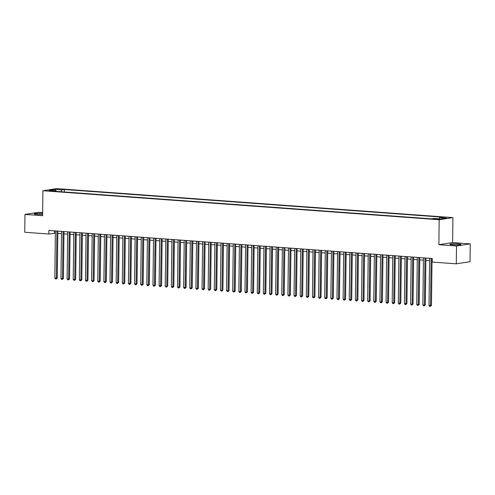 <?xml version="1.0" encoding="UTF-8"?>
<svg xmlns="http://www.w3.org/2000/svg" width="495" height="495" viewBox="0 0 495 495"><rect width="100%" height="100%" fill="white"/><g stroke="black" fill="none" stroke-linecap="round" stroke-linejoin="round"><path stroke-width="0.74" d="M42.632 213.487A5.593 0.563 0.7 0 0 37.032 213.419A5.593 0.563 0.7 0 0 34.217 213.871A5.593 0.563 0.7 0 0 36.915 214.391A5.593 0.563 0.7 0 0 42.62 214.465M452.51 244.796A5.593 0.563 0.7 0 0 458.147 244.876A5.593 0.563 0.7 0 0 461 244.419A5.593 0.563 0.7 0 0 458.302 243.905A5.593 0.563 0.7 0 0 452.665 243.825A5.593 0.563 0.7 0 0 449.813 244.283A5.593 0.563 0.7 0 0 452.51 244.796M48.745 190.959L52.229 190.798L48.745 190.959M42.644 212.584L38.709 212.293L24.967 214.422L24.75 232.254L48.826 234.017L55.36 233.225M452.919 217.614L56.647 188.614L42.91 190.742L439.176 219.737L452.919 217.614L452.616 242.581L438.873 244.703L456.508 245.996L470.25 243.874L452.616 242.581M470.25 243.874L470.033 261.707L456.291 263.829L456.508 245.996M456.291 263.829L432.215 262.072L432.259 258.501L48.869 230.447L48.826 234.017M438.217 218.92L433.49 218.976L435.909 219.279L439.288 219.124L438.217 218.92L438.211 219.304M56.498 191.404L56.158 190.785L53.559 191.188L431.423 218.84L434.028 218.437L440.773 218.932L446.416 218.06L439.671 217.565L442.27 217.163L64.4 189.511L61.801 189.913L60.91 191.726M56.158 190.785L49.407 190.297L55.056 189.424L61.801 189.913M24.967 214.422L42.601 215.709L42.91 190.742M438.873 244.703L439.176 219.737M57.822 233.405L61.498 233.677M63.954 233.857L67.629 234.123M70.086 234.302L73.761 234.574M76.224 234.754L79.899 235.02M82.356 235.199L86.031 235.472M88.494 235.651L92.169 235.917M94.625 236.096L98.301 236.369M100.757 236.548L104.433 236.814M106.895 236.994L110.571 237.266M113.027 237.445L116.702 237.711M119.165 237.897L122.84 238.163M125.297 238.343L128.972 238.615M131.429 238.794L135.104 239.06M137.567 239.24L141.242 239.512M143.699 239.691L147.374 239.957M149.837 240.137L153.506 240.409M155.968 240.589L159.644 240.855M162.1 241.034L165.776 241.306M168.238 241.486L171.913 241.752M174.37 241.931L178.045 242.204M180.502 242.383L184.177 242.649M186.64 242.828L190.315 243.101M192.772 243.28L196.447 243.546M198.91 243.732L202.585 243.998M205.041 244.177L208.717 244.45M211.173 244.629L214.849 244.895M217.311 245.075L220.987 245.347M223.443 245.526L227.118 245.792M229.581 245.972L233.25 246.244M235.713 246.423L239.388 246.689M241.845 246.869L245.52 247.141M247.983 247.321L251.658 247.587M254.114 247.766L257.79 248.038M260.252 248.218L263.922 248.484M266.384 248.669L270.06 248.936M272.516 249.115L276.191 249.387M278.654 249.567L282.329 249.833M284.786 250.012L288.461 250.284M290.918 250.464L294.593 250.73M297.056 250.909L300.731 251.182M303.188 251.361L306.863 251.627M309.326 251.806L313.001 252.079M315.457 252.258L319.133 252.524M321.589 252.704L325.264 252.976M327.727 253.155L331.403 253.421M333.859 253.607L337.534 253.873M339.997 254.053L343.666 254.325M346.129 254.504L349.804 254.77M352.261 254.95L355.936 255.222M358.399 255.401L362.074 255.667M364.53 255.847L368.206 256.119M370.668 256.299L374.338 256.565M376.8 256.744L380.476 257.016M382.932 257.196L386.607 257.462M389.07 257.641L392.745 257.914M395.202 258.093L398.877 258.359M401.334 258.538L405.009 258.811M407.472 258.99L411.147 259.256M413.603 259.442L417.279 259.708M419.741 259.887L423.417 260.16M425.873 260.339L429.549 260.605M54.425 230.856L54.394 233.157M439.059 218.809L439.671 217.565M64.375 191.98L64.4 189.511M55.056 189.424L55.428 190.736M431.108 258.421L430.532 305.533L428.998 305.421L429.573 258.303M432.036 258.489L431.461 305.39L430.532 305.533L430.341 306.386L429.728 306.337L428.998 305.421M431.461 305.39L430.341 306.386M424.976 257.969L424.401 305.087L422.866 304.969L423.442 257.858M425.904 258.037L425.329 304.939L424.401 305.087L424.209 305.935L423.596 305.891L422.866 304.969M425.329 304.939L424.209 305.935M418.844 257.524L418.263 304.635L416.734 304.524L417.31 257.406M419.766 257.586L419.197 304.493L418.263 304.635L418.071 305.483L417.458 305.44L416.734 304.524M419.197 304.493L418.071 305.483M412.706 257.072L412.131 304.184L410.596 304.072L411.172 256.961M413.634 257.14L413.059 304.041L412.131 304.184L411.939 305.038L411.326 304.994L410.596 304.072M413.059 304.041L411.939 305.038M406.574 256.62L405.999 303.738L404.464 303.627L405.04 256.509M407.496 256.688L406.927 303.596L405.999 303.738L405.807 304.586L405.188 304.543L404.464 303.627M406.927 303.596L405.807 304.586M400.436 256.175L399.861 303.287L398.327 303.175L398.908 256.063M401.365 256.243L400.789 303.144L399.861 303.287L399.669 304.14L399.057 304.097L398.327 303.175M400.789 303.144L399.669 304.14M394.305 255.723L393.729 302.841L392.195 302.73L392.77 255.612M395.233 255.791L394.657 302.699L393.729 302.841L393.537 303.689L392.925 303.645L392.195 302.73M394.657 302.699L393.537 303.689M388.173 255.278L387.597 302.389L386.063 302.278L386.638 255.166M389.095 255.346L388.525 302.247L387.597 302.389L387.399 303.243L386.787 303.2L386.063 302.278M388.525 302.247L387.399 303.243M382.035 254.826L381.459 301.944L379.925 301.832L380.5 254.715M382.963 254.894L382.387 301.802L381.459 301.944L381.268 302.792L380.655 302.748L379.925 301.832M382.387 301.802L381.268 302.792M375.903 254.381L375.328 301.492L373.793 301.381L374.368 254.269M376.825 254.449L376.256 301.35L375.328 301.492L375.136 302.346L374.517 302.297L373.793 301.381M376.256 301.35L375.136 302.346M369.765 253.929L369.19 301.047L367.661 300.935L368.237 253.817M370.693 253.997L370.118 300.898L369.19 301.047L368.998 301.894L368.385 301.851L367.661 300.935M370.118 300.898L368.998 301.894M363.633 253.483L363.058 300.595L361.523 300.484L362.099 253.366M364.561 253.551L363.986 300.453L363.058 300.595L362.866 301.449L362.253 301.399L361.523 300.484M363.986 300.453L362.866 301.449M357.501 253.032L356.926 300.149L355.391 300.032L355.967 252.92M358.423 253.1L357.854 300.001L356.926 300.149L356.728 300.997L356.115 300.954L355.391 300.032M357.854 300.001L356.728 300.997M351.363 252.586L350.788 299.698L349.253 299.586L349.829 252.469M352.292 252.648L351.716 299.555L350.788 299.698L350.596 300.552L349.984 300.502L349.253 299.586M351.716 299.555L350.596 300.552M345.232 252.134L344.656 299.246L343.122 299.135L343.697 252.023M346.154 252.203L345.584 299.104L344.656 299.246L344.464 300.1L343.852 300.057L343.122 299.135M345.584 299.104L344.464 300.1M339.094 251.683L338.518 298.801L336.99 298.689L337.565 251.571M340.022 251.751L339.446 298.658L338.518 298.801L338.326 299.648L337.714 299.605L336.99 298.689M339.446 298.658L338.326 299.648M332.962 251.237L332.386 298.349L330.852 298.238L331.427 251.126M333.89 251.305L333.314 298.207L332.386 298.349L332.195 299.203L331.582 299.159L330.852 298.238M333.314 298.207L332.195 299.203M326.83 250.786L326.255 297.903L324.72 297.792L325.295 250.674M327.752 250.854L327.183 297.761L326.255 297.903L326.057 298.751L325.444 298.708L324.72 297.792M327.183 297.761L326.057 298.751M320.692 250.34L320.117 297.452L318.582 297.34L319.157 250.229M321.62 250.408L321.045 297.309L320.117 297.452L319.925 298.306L319.312 298.262L318.582 297.34M321.045 297.309L319.925 298.306M314.56 249.888L313.985 297.006L312.45 296.895L313.026 249.777M315.488 249.956L314.913 296.864L313.985 297.006L313.793 297.854L313.18 297.811L312.45 296.895M314.913 296.864L313.793 297.854M308.428 249.443L307.853 296.555L306.318 296.443L306.894 249.332M309.35 249.511L308.781 296.412L307.853 296.555L307.655 297.408L307.042 297.359L306.318 296.443M308.781 296.412L307.655 297.408M302.29 248.991L301.715 296.109L300.18 295.998L300.756 248.88M303.218 249.059L302.643 295.961L301.715 296.109L301.523 296.957L300.911 296.913L300.18 295.998M302.643 295.961L301.523 296.957M296.159 248.546L295.583 295.657L294.049 295.546L294.624 248.434M297.08 248.614L296.511 295.515L295.583 295.657L295.391 296.511L294.772 296.462L294.049 295.546M296.511 295.515L295.391 296.511M290.021 248.094L289.445 295.212L287.911 295.094L288.492 247.983M290.949 248.162L290.373 295.063L289.445 295.212L289.253 296.06L288.641 296.016L287.911 295.094M290.373 295.063L289.253 296.06M283.889 247.649L283.313 294.76L281.779 294.649L282.354 247.531M284.817 247.717L284.241 294.618L283.313 294.76L283.121 295.614L282.509 295.565L281.779 294.649M284.241 294.618L283.121 295.614M277.757 247.197L277.181 294.315L275.647 294.197L276.222 247.085M278.679 247.265L278.11 294.166L277.181 294.315L276.983 295.162L276.371 295.119L275.647 294.197M278.11 294.166L276.983 295.162M271.619 246.745L271.043 293.863L269.509 293.752L270.084 246.634M272.547 246.813L271.972 293.721L271.043 293.863L270.852 294.711L270.239 294.667L269.509 293.752M271.972 293.721L270.852 294.711M265.487 246.3L264.912 293.411L263.377 293.3L263.953 246.188M266.409 246.368L265.84 293.269L264.912 293.411L264.72 294.265L264.101 294.222L263.377 293.3M265.84 293.269L264.72 294.265M259.349 245.848L258.774 292.966L257.245 292.854L257.821 245.737M260.277 245.916L259.702 292.823L258.774 292.966L258.582 293.813L257.969 293.77L257.245 292.854M259.702 292.823L258.582 293.813M253.217 245.402L252.642 292.514L251.107 292.403L251.683 245.291M254.145 245.471L253.57 292.372L252.642 292.514L252.45 293.368L251.837 293.325L251.107 292.403M253.57 292.372L252.45 293.368M247.085 244.951L246.51 292.069L244.976 291.957L245.551 244.839M248.007 245.019L247.438 291.926L246.51 292.069L246.312 292.916L245.699 292.873L244.976 291.957M247.438 291.926L246.312 292.916M240.947 244.505L240.372 291.617L238.838 291.506L239.413 244.394M241.876 244.573L241.3 291.475L240.372 291.617L240.18 292.471L239.568 292.421L238.838 291.506M241.3 291.475L240.18 292.471M234.816 244.054L234.24 291.171L232.706 291.06L233.281 243.942M235.744 244.122L235.168 291.029L234.24 291.171L234.048 292.019L233.436 291.976L232.706 291.06M235.168 291.029L234.048 292.019M228.678 243.608L228.102 290.72L226.574 290.608L227.149 243.497M229.606 243.676L229.037 290.577L228.102 290.72L227.91 291.574L227.298 291.524L226.574 290.608M229.037 290.577L227.91 291.574M222.546 243.156L221.97 290.274L220.436 290.157L221.011 243.045M223.474 243.224L222.899 290.126L221.97 290.274L221.779 291.122L221.166 291.079L220.436 290.157M222.899 290.126L221.779 291.122M216.414 242.711L215.839 289.822L214.304 289.711L214.879 242.593M217.336 242.779L216.767 289.68L215.839 289.822L215.647 290.676L215.028 290.627L214.304 289.711M216.767 289.68L215.647 290.676M210.276 242.259L209.701 289.377L208.166 289.259L208.742 242.148M211.204 242.327L210.629 289.228L209.701 289.377L209.509 290.225L208.896 290.181L208.166 289.259M210.629 289.228L209.509 290.225M204.144 241.814L203.569 288.925L202.034 288.814L202.61 241.696M205.072 241.876L204.497 288.783L203.569 288.925L203.377 289.773L202.764 289.73L202.034 288.814M204.497 288.783L203.377 289.773M198.012 241.362L197.437 288.474L195.902 288.362L196.478 241.251M198.934 241.43L198.365 288.331L197.437 288.474L197.239 289.328L196.626 289.284L195.902 288.362M198.365 288.331L197.239 289.328M191.874 240.91L191.299 288.028L189.764 287.917L190.34 240.799M192.803 240.978L192.227 287.886L191.299 288.028L191.107 288.876L190.495 288.833L189.764 287.917M192.227 287.886L191.107 288.876M185.743 240.465L185.167 287.576L183.633 287.465L184.208 240.353M186.665 240.533L186.095 287.434L185.167 287.576L184.975 288.43L184.357 288.387L183.633 287.465M186.095 287.434L184.975 288.43M179.605 240.013L179.029 287.131L177.501 287.02L178.076 239.902M180.533 240.081L179.957 286.989L179.029 287.131L178.837 287.979L178.225 287.935L177.501 287.02M179.957 286.989L178.837 287.979M173.473 239.568L172.897 286.679L171.363 286.568L171.938 239.456M174.401 239.636L173.825 286.537L172.897 286.679L172.706 287.533L172.093 287.49L171.363 286.568M173.825 286.537L172.706 287.533M167.341 239.116L166.766 286.234L165.231 286.122L165.806 239.005M168.263 239.184L167.694 286.091L166.766 286.234L166.567 287.081L165.955 287.038L165.231 286.122M167.694 286.091L166.567 287.081M161.203 238.67L160.628 285.782L159.093 285.671L159.668 238.559M162.131 238.738L161.556 285.64L160.628 285.782L160.436 286.636L159.823 286.586L159.093 285.671M161.556 285.64L160.436 286.636M155.071 238.219L154.496 285.337L152.961 285.225L153.537 238.107M155.993 238.287L155.424 285.188L154.496 285.337L154.304 286.184L153.685 286.141L152.961 285.225M155.424 285.188L154.304 286.184M148.933 237.773L148.358 284.885L146.829 284.774L147.405 237.662M149.861 237.841L149.286 284.743L148.358 284.885L148.166 285.739L147.553 285.689L146.829 284.774M149.286 284.743L148.166 285.739M142.801 237.322L142.226 284.439L140.691 284.322L141.267 237.21M143.729 237.39L143.154 284.291L142.226 284.439L142.034 285.287L141.422 285.244L140.691 284.322M143.154 284.291L142.034 285.287M136.669 236.876L136.094 283.988L134.56 283.876L135.135 236.758M137.591 236.944L137.022 283.845L136.094 283.988L135.896 284.842L135.284 284.792L134.56 283.876M137.022 283.845L135.896 284.842M130.532 236.424L129.956 283.536L128.422 283.425L128.997 236.313M131.46 236.492L130.884 283.394L129.956 283.536L129.764 284.39L129.152 284.347L128.422 283.425M130.884 283.394L129.764 284.39M124.4 235.973L123.824 283.091L122.29 282.979L122.865 235.861M125.328 236.041L124.752 282.948L123.824 283.091L123.632 283.938L123.02 283.895L122.29 282.979M124.752 282.948L123.632 283.938M118.268 235.527L117.686 282.639L116.158 282.527L116.733 235.416M119.19 235.595L118.621 282.497L117.686 282.639L117.494 283.493L116.882 283.449L116.158 282.527M118.621 282.497L117.494 283.493M112.13 235.076L111.554 282.193L110.02 282.082L110.595 234.964M113.058 235.144L112.483 282.051L111.554 282.193L111.363 283.041L110.75 282.998L110.02 282.082M112.483 282.051L111.363 283.041M105.998 234.63L105.423 281.742L103.888 281.63L104.464 234.519M106.92 234.698L106.351 281.599L105.423 281.742L105.231 282.596L104.612 282.552L103.888 281.63M106.351 281.599L105.231 282.596M99.86 234.178L99.285 281.296L97.75 281.185L98.326 234.067M100.788 234.246L100.213 281.154L99.285 281.296L99.093 282.144L98.48 282.101L97.75 281.185M100.213 281.154L99.093 282.144M93.728 233.733L93.153 280.844L91.618 280.733L92.194 233.621M94.656 233.801L94.081 280.702L93.153 280.844L92.961 281.698L92.348 281.649L91.618 280.733M94.081 280.702L92.961 281.698M87.596 233.281L87.021 280.399L85.487 280.288L86.062 233.17M88.518 233.349L87.949 280.257L87.021 280.399L86.823 281.247L86.21 281.203L85.487 280.288M87.949 280.257L86.823 281.247M81.458 232.836L80.883 279.947L79.349 279.836L79.924 232.724M82.387 232.904L81.811 279.805L80.883 279.947L80.691 280.801L80.079 280.752L79.349 279.836M81.811 279.805L80.691 280.801M75.327 232.384L74.751 279.502L73.217 279.384L73.792 232.273M76.249 232.452L75.679 279.353L74.751 279.502L74.559 280.349L73.941 280.306L73.217 279.384M75.679 279.353L74.559 280.349M69.189 231.938L68.613 279.05L67.085 278.939L67.66 231.821M70.117 232.006L69.541 278.908L68.613 279.05L68.421 279.904L67.809 279.854L67.085 278.939M69.541 278.908L68.421 279.904M63.057 231.487L62.481 278.605L60.947 278.487L61.522 231.375M63.985 231.555L63.41 278.456L62.481 278.605L62.29 279.452L61.677 279.409L60.947 278.487M63.41 278.456L62.29 279.452M56.925 231.041L56.35 278.153L54.815 278.042L55.391 230.924M57.847 231.103L57.278 278.011L56.35 278.153L56.152 279.001L55.539 278.957L54.815 278.042M57.278 278.011L56.152 279.001M436.856 219.322L436.862 218.821"/></g></svg>
